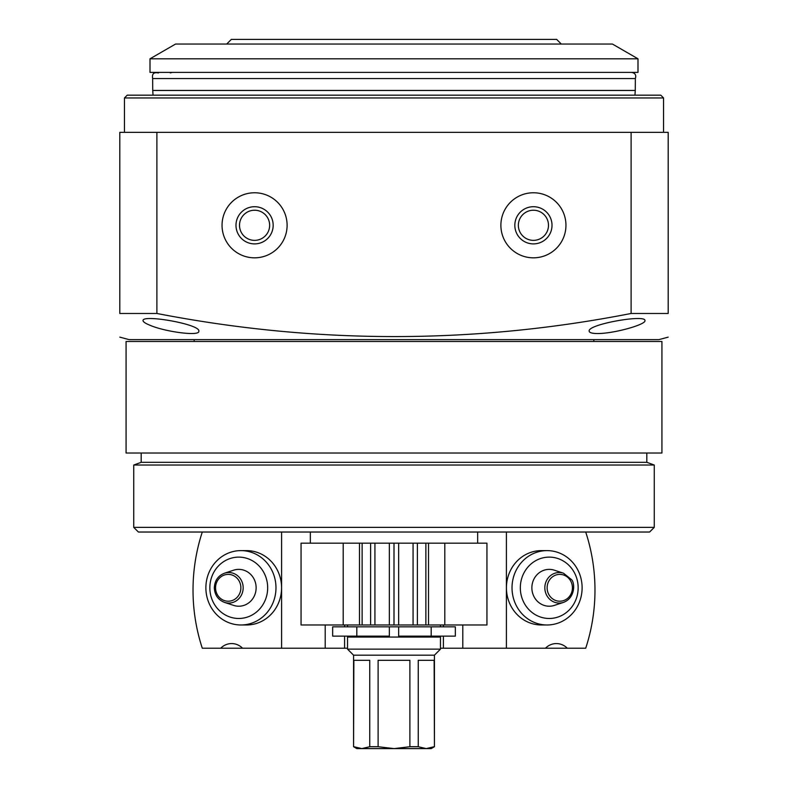 <?xml version="1.0" encoding="UTF-8"?>
<svg xmlns="http://www.w3.org/2000/svg" width="788" height="788" viewBox="0 0 788 788"><rect width="100%" height="100%" fill="white"/><g stroke="black" fill="none" stroke-linecap="round" stroke-linejoin="round"><path stroke-width="1.18" d="M126.07 341.48L661.93 341.48L661.93 453.021L126.07 453.021L126.07 341.48M631.109 313.476L668.194 313.476C668.194 344.267 668.194 344.267 668.194 313.476L668.194 132.345L631.109 132.345L631.109 313.476C473.716 344.267 315.633 344.267 156.891 313.476L119.806 313.476C119.806 344.267 119.806 344.267 119.806 313.476L119.806 132.345L156.891 132.345L156.891 313.476M668.194 337.136L658.906 339.628L129.094 339.628L119.806 337.136M150.38 325.424C165.283 331.807 200.044 336.555 198.812 331.187C200.96 324.361 141.889 314.028 143.032 320.637C143.17 321.937 145.613 323.533 150.38 325.424M597.363 333.541C614.039 333.659 646.121 324.489 644.958 320.637C646.18 314.018 586.991 324.38 589.197 331.177C589.355 332.684 592.074 333.482 597.363 333.541M254.573 192.764A32.535 32.535 0 0 1 282.754 241.561A32.535 32.535 0 0 1 226.402 241.561A32.535 32.535 0 0 1 254.573 192.764M533.427 192.764A32.535 32.535 0 0 1 561.598 241.561A32.535 32.535 0 0 1 505.246 241.561A32.535 32.535 0 0 1 533.427 192.764M631.109 132.345L156.891 132.345M194.163 341.48L194.163 339.628M646.82 453.021L646.82 462.32L141.18 462.32L141.18 453.021M141.18 462.32L133.743 465.028L654.257 465.028L646.82 462.32M133.743 527.379L654.257 527.379L649.607 532.028L138.392 532.028L133.743 527.379L133.743 465.028M310.344 543.178L310.344 532.028M124.445 132.345L124.445 97.958L663.555 97.958L663.555 132.345M124.445 97.958L127.232 95.171L660.768 95.171L663.555 97.958M153.059 95.171L152.724 90.453L635.276 90.453L634.941 95.171M152.724 90.453L152.655 78.573L635.345 78.573L635.276 90.453M152.655 78.573C151.808 73.836 153.739 71.964 158.447 72.969M170.326 72.9L172.316 72.397M533.427 206.712A18.587 18.587 0 0 1 549.522 234.597A18.587 18.587 0 0 1 517.322 234.597A18.587 18.587 0 0 1 533.427 206.712M533.427 210.229A15.071 15.071 0 0 1 546.468 232.834A15.071 15.071 0 0 1 520.375 232.834A15.071 15.071 0 0 1 533.427 210.229M254.573 206.712A18.587 18.587 0 0 1 270.678 234.597A18.587 18.587 0 0 1 238.478 234.597A18.587 18.587 0 0 1 254.573 206.712M254.573 210.229A15.071 15.071 0 0 1 267.625 232.834A15.071 15.071 0 0 1 241.532 232.834A15.071 15.071 0 0 1 254.573 210.229M541.789 550.615A37.184 35.046 90 0 0 506.428 587.799A37.184 35.046 90 0 0 541.789 624.982M567.281 648.219L545.463 648.219A16.735 15.77 90 0 1 556.377 643.569A16.735 15.77 90 0 1 567.281 648.219L585.711 648.219A176.601 166.475 90 0 0 585.711 532.028M506.398 532.028L506.398 648.219L440.472 648.219M545.463 648.219L506.398 648.219M443.398 624.982L443.398 626.834M443.398 636.133L443.398 648.219M462.802 624.982L462.802 648.219M520.326 587.799A30.673 28.91 -90 0 1 563.696 561.233A30.673 28.91 -90 0 1 563.696 614.364A30.673 28.91 -90 0 1 520.326 587.799M563.509 602.387L554.388 605.391A18.419 17.366 -90 0 1 531.87 587.799A18.419 17.366 -90 0 1 554.388 570.207L563.509 573.211L571.359 579.505C574.816 582.046 575.89 597.678 563.509 602.387A15.277 14.401 -90 0 1 544.833 587.799A15.277 14.401 -90 0 1 563.509 573.211M512.023 587.799A37.184 35.046 -90 0 1 547.069 550.615A37.184 35.046 -90 0 1 582.115 587.799A37.184 35.046 -90 0 1 547.069 624.982A37.184 35.046 -90 0 1 512.023 587.799M246.211 624.982A37.184 35.046 -90 0 0 281.572 587.966A37.184 35.046 -90 0 0 246.516 550.615A37.184 35.046 -90 0 0 246.211 550.615M202.289 532.028A176.601 166.475 -90 0 0 202.289 648.219L220.719 648.219A16.735 15.77 -90 0 1 231.623 643.569A16.735 15.77 -90 0 1 242.537 648.219L220.719 648.219M281.602 532.028L281.602 648.219L242.537 648.219M344.602 636.133L344.602 648.219L347.528 648.219M344.602 648.219L281.602 648.219M344.602 624.982L344.602 626.834M325.198 624.982L325.198 648.219M267.674 587.799A30.673 28.91 90 0 1 224.304 614.364A30.673 28.91 90 0 1 224.304 561.233A30.673 28.91 90 0 1 267.674 587.799M224.491 573.211L233.612 570.207A18.419 17.366 90 0 1 256.13 587.799A18.419 17.366 90 0 1 233.612 605.391L224.491 602.387C218.168 599.904 214.769 595.098 214.316 587.966C214.651 580.677 218.04 575.762 224.491 573.211A15.277 14.401 90 0 1 243.167 587.799A15.277 14.401 90 0 1 224.491 602.387M275.977 587.799A37.184 35.046 90 0 1 240.931 624.982A37.184 35.046 90 0 1 205.885 587.799A37.184 35.046 90 0 1 240.931 550.615A37.184 35.046 90 0 1 275.977 587.799M150.006 72.397L637.994 72.397L637.994 58.805L150.006 58.805L150.006 72.397M150.006 58.805L175.566 44.049L612.434 44.049L637.994 58.805M226.688 44.049L231.337 39.4L556.663 39.4L561.312 44.049M343.194 543.178L359.486 543.178L359.486 624.982L301.055 624.982L301.055 543.178L343.194 543.178L343.194 624.982M428.514 543.178L428.514 624.982L486.945 624.982L486.945 543.178L389.351 543.178L389.351 624.982L359.486 624.982M389.351 543.178L359.486 543.178M394 543.178L394 624.982L389.351 624.982M398.649 543.178L398.649 624.982L394 624.982M428.514 624.982L398.649 624.982M353.861 746.719L361.8 748.6L369.749 746.719L369.749 660.295L353.861 660.295L353.566 746.719L356.816 748.6L431.184 748.6L434.434 746.719L434.434 655.183L440.472 649.145L440.472 637.059L347.528 637.059L347.528 649.145L440.472 649.145M434.434 746.719L434.139 660.295L418.251 660.295L418.251 746.719L426.2 748.6L434.139 746.719L426.2 748.6M369.749 746.719L378.112 746.719L394 748.6L409.888 746.719L418.251 746.719M409.888 746.719L409.888 660.295L378.112 660.295L378.112 746.719M353.566 746.719L353.566 655.183L434.434 655.183M353.566 655.183L347.528 649.145M389.351 636.133L389.351 626.834L389.351 636.133L332.654 636.133L332.654 626.834L356.816 626.834L356.816 636.133M431.184 626.834L455.346 626.834L455.346 636.133L398.649 636.133L398.649 626.834L431.184 626.834L431.184 636.133M398.649 626.834L356.816 626.834M349.389 637.059L349.389 636.133M547.128 587.799A13.426 12.657 -90 0 1 566.109 576.176A13.426 12.657 -90 0 1 566.109 599.422A13.426 12.657 -90 0 1 547.128 587.799M240.872 587.799A13.426 12.657 90 0 1 221.891 599.422A13.426 12.657 90 0 1 221.891 576.176A13.426 12.657 90 0 1 240.872 587.799M370.606 543.178L370.606 624.982M374.93 543.178L374.93 624.982M413.07 543.178L413.07 624.982M417.394 543.178L417.394 624.982M444.806 543.178L444.806 624.982M593.837 341.48L593.837 339.628M654.257 527.379L654.257 465.028M477.656 543.178L477.656 532.028M635.345 78.573C636.428 75.136 635.207 73.077 631.671 72.397M547.069 550.615L541.169 550.615M547.069 624.982L541.169 624.982M240.931 624.982L246.831 624.982M240.931 550.615L246.831 550.615M362.125 543.178L362.125 624.982M425.875 543.178L425.875 624.982M438.611 637.059L438.611 636.133M440.472 626.834L440.472 624.982M347.528 626.834L347.528 624.982"/></g></svg>
